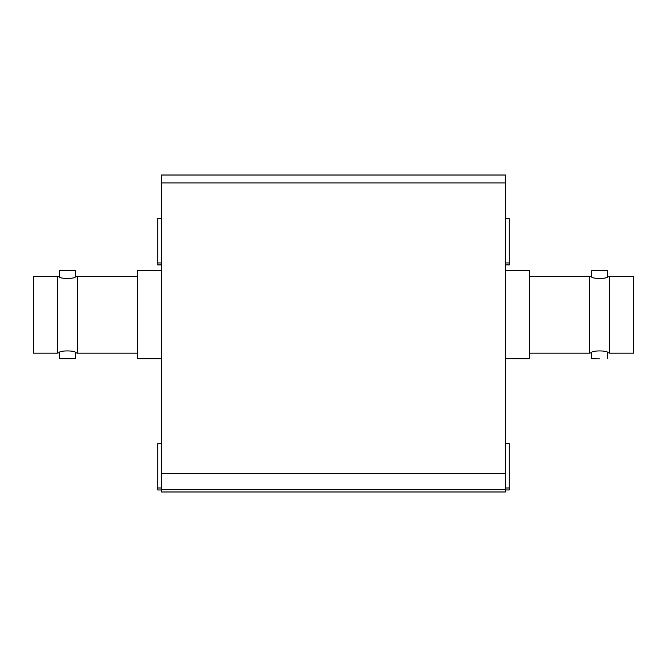 <?xml version="1.0" encoding="UTF-8"?>
<svg xmlns="http://www.w3.org/2000/svg" width="667" height="667" viewBox="0 0 667 667"><rect width="100%" height="100%" fill="white"/><g stroke="black" fill="none" stroke-linecap="round" stroke-linejoin="round"><path stroke-width="1" d="M505.586 473.428L161.414 473.428L161.414 491.988L505.586 491.988L505.586 175.012L161.414 175.012L161.414 473.428M161.414 489.645L505.586 489.645M505.586 489.962L509.271 489.962L509.271 443.655L505.586 443.655M505.586 264.907L509.271 264.907L509.271 218.609L505.586 218.609M161.414 443.655L157.729 443.655L157.729 489.962L161.414 489.962M161.414 218.609L157.729 218.609L157.729 264.907L161.414 264.907M505.586 358.771L529.598 358.771L529.598 270.727L505.586 270.727M529.598 353.168L589.628 353.168L589.628 276.33L529.598 276.33M609.638 353.168L609.638 276.33L633.65 276.33L633.65 353.168L609.638 353.168L607.62 352.576C608.146 350.383 591.129 350.383 591.629 352.576L589.628 353.168M607.637 276.913L607.62 276.922C607.529 278.889 591.729 278.889 591.646 276.922L591.629 270.727L607.637 270.727L607.637 276.913L609.638 276.33M599.633 358.871L591.629 358.763L599.633 358.871M607.637 358.763L607.637 352.576M161.414 270.727L137.402 270.727L137.402 358.771L161.414 358.771M137.402 276.33L77.372 276.33L77.372 353.168L137.402 353.168M57.362 276.33L57.362 353.168L33.35 353.168L33.35 276.33L57.362 276.33L59.38 276.922L59.363 270.727L75.371 270.727L75.354 276.922C75.263 278.889 59.463 278.889 59.38 276.922M59.363 358.763L75.371 358.763L59.363 358.763L59.363 352.576C58.863 350.375 75.88 350.383 75.371 352.576L77.372 353.168M161.414 182.908L505.586 182.908M161.414 175.012L505.586 175.012M509.271 488.002L505.586 488.002M509.271 262.948L505.586 262.948M157.729 488.002L161.414 488.002M157.729 262.948L161.414 262.948M589.628 276.33L591.646 276.922M591.629 358.763L591.629 352.576M77.372 276.33L75.354 276.922M57.362 353.168L59.38 352.576M75.371 358.763L75.371 352.576"/></g></svg>
